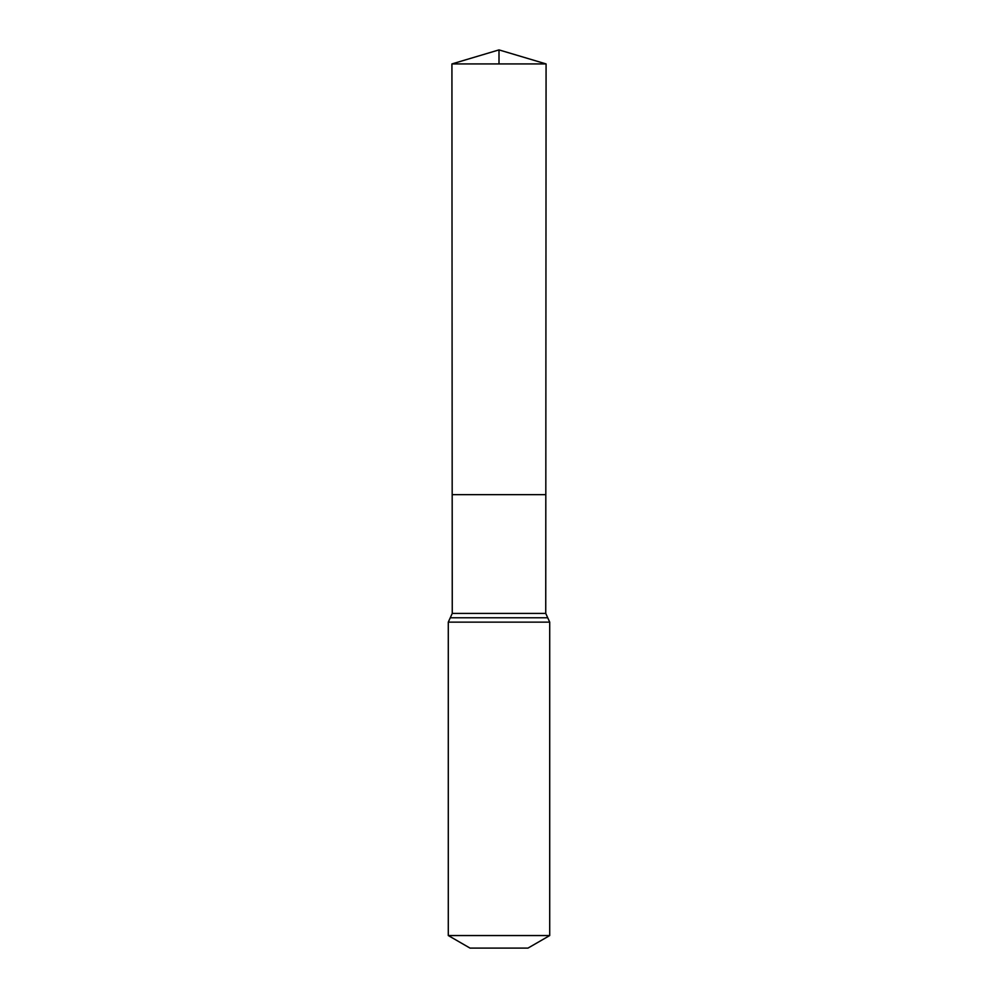<?xml version="1.0" encoding="UTF-8"?>
<svg xmlns="http://www.w3.org/2000/svg" width="998" height="998" viewBox="0 0 998 998"><rect width="100%" height="100%" fill="white"/><g stroke="black" fill="none" stroke-linecap="round" stroke-linejoin="round"><path stroke-width="1.5" d="M448.289 935.55L549.711 935.55L527.979 948.1L470.021 948.1L448.289 935.55L448.289 622.141L452.256 613.408L545.744 613.408L546.081 63.922L451.919 63.922L499 49.9L499 63.922M452.256 613.408L452.181 494.659L545.819 494.659L452.181 494.659L451.919 63.922M549.711 935.55L549.711 622.141L545.744 613.408M499 494.659L545.819 494.659L546.081 63.922L499 49.9L546.081 63.922M448.289 622.141L549.711 622.141M450.273 617.774L547.727 617.774"/></g></svg>
